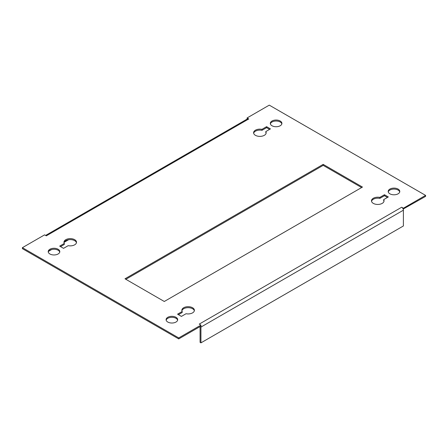 <?xml version="1.0" encoding="UTF-8"?>
<svg xmlns="http://www.w3.org/2000/svg" width="448" height="448" viewBox="0 0 448 448"><rect width="100%" height="100%" fill="white"/><g stroke="black" fill="none" stroke-linecap="round" stroke-linejoin="round"><path stroke-width="0.67" d="M266.101 133.252A6.283 3.629 180 0 0 265.81 132.558L265.81 131.572L270.441 128.895L266.582 126.666L261.962 129.338A6.283 3.629 0 0 0 253.596 132.759A6.283 3.629 0 0 0 255.438 135.324A6.283 3.629 0 0 0 262.282 136.108A6.283 3.629 0 0 0 266.162 132.759A6.283 3.629 0 0 0 265.81 131.572M280.207 121.022A5.796 3.349 0 0 0 273.89 120.294A5.796 3.349 0 0 0 270.312 123.39A5.796 3.349 0 0 0 272.009 125.759A5.796 3.349 0 0 0 278.326 126.482A5.796 3.349 0 0 0 281.91 123.39A5.796 3.349 0 0 0 280.207 121.022M270.374 123.883A5.796 3.349 180 0 1 274.294 121.195A5.796 3.349 180 0 1 280.207 122.007A5.796 3.349 180 0 1 281.842 123.883M398.093 189.084A5.796 3.349 0 0 0 391.776 188.356A5.796 3.349 0 0 0 388.192 191.447A5.796 3.349 0 0 0 389.894 193.816A5.796 3.349 0 0 0 396.211 194.544A5.796 3.349 0 0 0 399.79 191.447A5.796 3.349 0 0 0 398.093 189.084M388.259 191.94A5.796 3.349 180 0 1 392.174 189.258A5.796 3.349 180 0 1 398.093 190.07A5.796 3.349 180 0 1 399.728 191.94M383.986 201.314A6.283 3.629 180 0 0 383.69 200.603L383.69 199.618L388.315 196.946L384.457 194.723L379.826 197.394A6.283 3.629 0 0 0 371.482 200.822A6.283 3.629 0 0 0 373.318 203.386A6.283 3.629 0 0 0 380.167 204.17A6.283 3.629 0 0 0 384.042 200.822A6.283 3.629 0 0 0 383.69 199.618M175.991 317.313A5.796 3.349 0 0 0 169.674 316.585A5.796 3.349 0 0 0 166.09 319.676A5.796 3.349 0 0 0 167.793 322.045A5.796 3.349 0 0 0 174.11 322.773A5.796 3.349 0 0 0 177.688 319.676A5.796 3.349 0 0 0 175.991 317.313M166.158 320.174A5.796 3.349 180 0 1 170.072 317.486A5.796 3.349 180 0 1 175.991 318.298A5.796 3.349 180 0 1 177.626 320.174M58.106 249.25A5.796 3.349 0 0 0 51.789 248.528A5.796 3.349 0 0 0 48.21 251.619A5.796 3.349 0 0 0 49.907 253.988A5.796 3.349 0 0 0 56.224 254.71A5.796 3.349 0 0 0 59.808 251.619A5.796 3.349 0 0 0 58.106 249.25M48.272 252.112A5.796 3.349 180 0 1 52.192 249.424A5.796 3.349 180 0 1 58.106 250.236A5.796 3.349 180 0 1 59.741 252.112M45.612 235.43L247.565 118.832A2.414 1.394 60 0 1 248.774 118.95L46.318 235.838L44.61 234.853L22.4 247.671L178.724 337.926L200.934 325.102L199.226 324.117L401.682 207.234L403.39 208.219L425.6 195.395L269.276 105.14L247.066 117.964L247.212 119.034M247.066 117.964L248.774 118.95M64.014 242.743A6.283 3.629 180 0 1 70.235 239.607A6.283 3.629 180 0 1 76.462 242.743M60.542 246.613L64.31 244.434L64.31 243.449L59.685 246.12L63.543 248.349L68.174 245.672A6.283 3.629 0 0 0 76.518 242.25A6.283 3.629 0 0 0 70.235 238.622A6.283 3.629 0 0 0 63.958 242.25A6.283 3.629 0 0 0 64.31 243.449M253.652 133.252A6.283 3.629 180 0 1 261.962 130.323L266.582 127.658L269.59 129.388M371.538 201.314A6.283 3.629 180 0 1 379.826 198.38L384.457 195.709L387.458 197.439M181.899 310.8A6.283 3.629 180 0 1 188.121 307.67A6.283 3.629 180 0 1 194.348 310.8M178.41 314.664L182.19 312.486L182.19 311.5L177.559 314.171L181.418 316.4L186.038 313.729A6.283 3.629 0 0 0 194.404 310.307A6.283 3.629 0 0 0 188.121 306.678A6.283 3.629 0 0 0 181.838 310.307A6.283 3.629 0 0 0 182.19 311.5M125.849 279.289L323.176 165.362L361.62 187.555M401.682 207.234A2.414 1.394 60 0 1 403.161 209.07L425.6 196.381L425.6 195.395M22.4 247.671L22.4 248.657L178.724 338.912L200.934 326.088L200.934 325.102M124.992 278.796L164.287 301.482L362.471 187.062L323.176 164.371L124.992 278.796M403.39 209.205L403.39 208.219M178.724 338.912L178.724 337.926M403.161 209.07A2.414 1.394 60 0 1 403.39 210.19L403.39 225.971L200.934 342.86L200.082 342.367L200.082 326.581M200.934 342.86L200.934 327.079A2.414 1.394 -120 0 0 200.782 326.178M68.622 239.73L64.165 242.301M51.593 249.564L48.737 251.21M323.176 165.362L323.176 164.371M379.826 198.38L379.826 197.394M384.457 195.709L384.457 194.723M261.962 130.323L261.962 129.338M266.582 127.658L266.582 126.666M200.934 327.079L403.39 210.19"/></g></svg>
